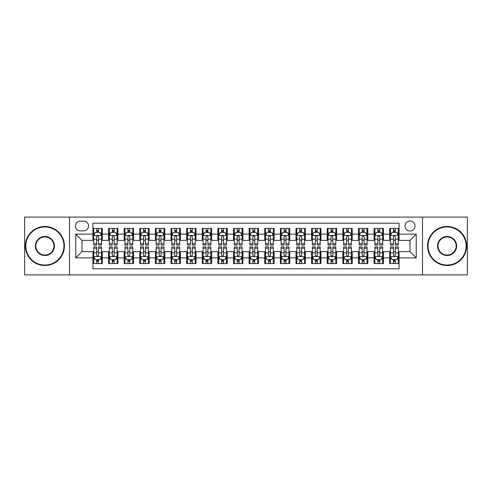 <?xml version="1.0" encoding="UTF-8"?>
<svg xmlns="http://www.w3.org/2000/svg" width="492" height="492" viewBox="0 0 492 492"><rect width="100%" height="100%" fill="white"/><g stroke="black" fill="none" stroke-linecap="round" stroke-linejoin="round"><path stroke-width="0.74" d="M410.002 221.013A5 5 0 0 0 405.002 226.006A5 5 0 0 0 410.002 231.006A5 5 0 0 0 414.996 226.006A5 5 0 0 0 410.002 221.013M422.493 274.893L467.4 274.893L467.4 217.107L422.493 217.107L422.493 274.893L69.507 274.893L69.507 217.107L24.6 217.107L24.6 274.893L69.507 274.893M399.067 228.429L389.695 228.429L389.695 234.13L383.446 234.13L383.446 240.379L389.695 240.379L389.695 234.13M383.446 234.13L383.446 228.429L374.074 228.429L374.074 234.13L367.832 234.13L367.832 240.379L374.074 240.379L374.074 234.13M367.832 234.13L367.832 228.429L358.459 228.429L358.459 234.13L352.211 234.13L352.211 240.379L358.459 240.379L358.459 234.13M352.211 234.13L352.211 228.429L342.838 228.429L342.838 234.13L336.589 234.13L336.589 240.379L342.838 240.379L342.838 234.13M336.589 234.13L336.589 228.429L327.217 228.429L327.217 234.13L320.969 234.13L320.969 240.379L327.217 240.379L327.217 234.13M320.969 234.13L320.969 228.429L311.602 228.429L311.602 234.13L305.354 234.13L305.354 240.379L311.602 240.379L311.602 234.13M305.354 234.13L305.354 228.429L295.981 228.429L295.981 234.13L289.733 234.13L289.733 240.379L295.981 240.379L295.981 234.13M289.733 234.13L289.733 228.429L280.36 228.429L280.36 234.13L274.112 234.13L274.112 240.379L280.36 240.379L280.36 234.13M274.112 234.13L274.112 228.429L264.745 228.429L264.745 234.13L258.497 234.13L258.497 240.379L264.745 240.379L264.745 234.13M258.497 234.13L258.497 228.429L249.124 228.429L249.124 234.13L242.876 234.13L242.876 240.379L249.124 240.379L249.124 234.13M242.876 234.13L242.876 228.429L233.503 228.429L233.503 234.13L227.255 234.13L227.255 240.379L233.503 240.379L233.503 234.13M227.255 234.13L227.255 228.429L217.888 228.429L217.888 234.13L211.64 234.13L211.64 240.379L217.888 240.379L217.888 234.13M211.64 234.13L211.64 228.429L202.267 228.429L202.267 234.13L196.019 234.13L196.019 240.379L202.267 240.379L202.267 234.13M196.019 234.13L196.019 228.429L186.646 228.429L186.646 234.13L180.398 234.13L180.398 240.379L186.646 240.379L186.646 234.13M180.398 234.13L180.398 228.429L171.032 228.429L171.032 234.13L164.783 234.13L164.783 240.379L171.032 240.379L171.032 234.13M164.783 234.13L164.783 228.429L155.41 228.429L155.41 234.13L149.162 234.13L149.162 240.379L155.41 240.379L155.41 234.13M149.162 234.13L149.162 228.429L139.79 228.429L139.79 234.13L133.541 234.13L133.541 240.379L139.79 240.379L139.79 234.13M133.541 234.13L133.541 228.429L124.169 228.429L124.169 234.13L117.926 234.13L117.926 240.379L124.169 240.379L124.169 234.13M117.926 234.13L117.926 228.429L108.554 228.429L108.554 240.379L102.305 240.379L102.305 228.429L92.933 228.429M92.933 263.571L102.305 263.571L102.305 251.621L108.554 251.621L108.554 263.571L117.926 263.571L117.926 251.621L124.169 251.621L124.169 257.87L117.926 257.87M124.169 257.87L124.169 263.571L133.541 263.571L133.541 251.621L139.79 251.621L139.79 257.87L133.541 257.87M139.79 257.87L139.79 263.571L149.162 263.571L149.162 251.621L155.41 251.621L155.41 257.87L149.162 257.87M155.41 257.87L155.41 263.571L164.783 263.571L164.783 251.621L171.032 251.621L171.032 257.87L164.783 257.87M171.032 257.87L171.032 263.571L180.398 263.571L180.398 251.621L186.646 251.621L186.646 257.87L180.398 257.87M186.646 257.87L186.646 263.571L196.019 263.571L196.019 251.621L202.267 251.621L202.267 257.87L196.019 257.87M202.267 257.87L202.267 263.571L211.64 263.571L211.64 251.621L217.888 251.621L217.888 257.87L211.64 257.87M217.888 257.87L217.888 263.571L227.255 263.571L227.255 251.621L233.503 251.621L233.503 257.87L227.255 257.87M233.503 257.87L233.503 263.571L242.876 263.571L242.876 251.621L249.124 251.621L249.124 257.87L242.876 257.87M249.124 257.87L249.124 263.571L258.497 263.571L258.497 251.621L264.745 251.621L264.745 257.87L258.497 257.87M264.745 257.87L264.745 263.571L274.112 263.571L274.112 251.621L280.36 251.621L280.36 257.87L274.112 257.87M280.36 257.87L280.36 263.571L289.733 263.571L289.733 251.621L295.981 251.621L295.981 257.87L289.733 257.87M295.981 257.87L295.981 263.571L305.354 263.571L305.354 251.621L311.602 251.621L311.602 257.87L305.354 257.87M311.602 257.87L311.602 263.571L320.969 263.571L320.969 251.621L327.217 251.621L327.217 257.87L320.969 257.87M327.217 257.87L327.217 263.571L336.589 263.571L336.589 251.621L342.838 251.621L342.838 257.87L336.589 257.87M342.838 257.87L342.838 263.571L352.211 263.571L352.211 251.621L358.459 251.621L358.459 257.87L352.211 257.87M358.459 257.87L358.459 263.571L367.832 263.571L367.832 251.621L374.074 251.621L374.074 257.87L367.832 257.87M374.074 257.87L374.074 263.571L383.446 263.571L383.446 251.621L389.695 251.621L389.695 257.87L383.446 257.87M80.282 230.853L83.72 230.853A4.84 4.84 0 0 0 88.56 226.006A4.84 4.84 0 0 0 83.72 221.166L80.282 221.166A4.84 4.84 0 0 0 75.442 226.006A4.84 4.84 0 0 0 80.282 230.853M422.493 217.107L69.507 217.107M399.067 234.13L399.067 223.196L92.933 223.196L92.933 240.379L81.998 240.379L81.998 251.621L92.933 251.621L92.933 268.804L399.067 268.804L399.067 251.621L410.002 251.621L410.002 240.379L399.067 240.379L399.067 234.13L416.25 234.13L416.25 257.87L399.067 257.87M92.933 257.87L75.75 257.87L75.75 234.13L92.933 234.13M389.695 257.87L389.695 263.571L399.067 263.571M92.933 232.335L93.714 232.335M96.684 232.335L98.554 232.335M101.524 232.335L102.305 232.335M92.933 240.219L93.714 240.219M96.684 240.219L98.554 240.219M101.524 240.219L102.305 240.219M92.933 251.781L93.714 251.781M96.684 251.781L98.554 251.781M101.524 251.781L102.305 251.781M92.933 259.665L93.714 259.665M96.684 259.665L98.554 259.665M101.524 259.665L102.305 259.665M108.554 240.219L109.335 240.219M112.299 240.219L114.175 240.219M117.145 240.219L117.926 240.219M108.554 232.335L109.335 232.335M112.299 232.335L114.175 232.335M117.145 232.335L117.926 232.335M108.554 251.781L109.335 251.781M112.299 251.781L114.175 251.781M117.145 251.781L117.926 251.781M108.554 259.665L109.335 259.665M112.299 259.665L114.175 259.665M117.145 259.665L117.926 259.665M124.169 251.781L124.95 251.781M127.92 251.781L129.796 251.781M132.76 251.781L133.541 251.781M124.169 259.665L124.95 259.665M127.92 259.665L129.796 259.665M132.76 259.665L133.541 259.665M124.169 232.335L124.95 232.335M127.92 232.335L129.796 232.335M132.76 232.335L133.541 232.335M124.169 240.219L124.95 240.219M127.92 240.219L129.796 240.219M132.76 240.219L133.541 240.219M139.79 251.781L140.571 251.781M143.541 251.781L145.411 251.781M148.381 251.781L149.162 251.781M139.79 259.665L140.571 259.665M143.541 259.665L145.411 259.665M148.381 259.665L149.162 259.665M139.79 232.335L140.571 232.335M143.541 232.335L145.411 232.335M148.381 232.335L149.162 232.335M139.79 240.219L140.571 240.219M143.541 240.219L145.411 240.219M148.381 240.219L149.162 240.219M155.41 251.781L156.192 251.781M159.156 251.781L161.032 251.781M164.002 251.781L164.783 251.781M155.41 259.665L156.192 259.665M159.156 259.665L161.032 259.665M164.002 259.665L164.783 259.665M155.41 232.335L156.192 232.335M159.156 232.335L161.032 232.335M164.002 232.335L164.783 232.335M155.41 240.219L156.192 240.219M159.156 240.219L161.032 240.219M164.002 240.219L164.783 240.219M171.032 251.781L171.813 251.781M174.777 251.781L176.653 251.781M179.617 251.781L180.398 251.781M171.032 259.665L171.813 259.665M174.777 259.665L176.653 259.665M179.617 259.665L180.398 259.665M171.032 232.335L171.813 232.335M174.777 232.335L176.653 232.335M179.617 232.335L180.398 232.335M171.032 240.219L171.813 240.219M174.777 240.219L176.653 240.219M179.617 240.219L180.398 240.219M186.646 251.781L187.427 251.781M190.398 251.781L192.267 251.781M195.238 251.781L196.019 251.781M186.646 259.665L187.427 259.665M190.398 259.665L192.267 259.665M195.238 259.665L196.019 259.665M186.646 232.335L187.427 232.335M190.398 232.335L192.267 232.335M195.238 232.335L196.019 232.335M186.646 240.219L187.427 240.219M190.398 240.219L192.267 240.219M195.238 240.219L196.019 240.219M202.267 251.781L203.048 251.781M206.013 251.781L207.888 251.781M210.859 251.781L211.64 251.781M202.267 259.665L203.048 259.665M206.013 259.665L207.888 259.665M210.859 259.665L211.64 259.665M202.267 232.335L203.048 232.335M206.013 232.335L207.888 232.335M210.859 232.335L211.64 232.335M202.267 240.219L203.048 240.219M206.013 240.219L207.888 240.219M210.859 240.219L211.64 240.219M217.888 251.781L218.669 251.781M221.634 251.781L223.509 251.781M226.474 251.781L227.255 251.781M217.888 259.665L218.669 259.665M221.634 259.665L223.509 259.665M226.474 259.665L227.255 259.665M217.888 232.335L218.669 232.335M221.634 232.335L223.509 232.335M226.474 232.335L227.255 232.335M217.888 240.219L218.669 240.219M221.634 240.219L223.509 240.219M226.474 240.219L227.255 240.219M233.503 251.781L234.284 251.781M237.255 251.781L239.13 251.781M242.095 251.781L242.876 251.781M233.503 259.665L234.284 259.665M237.255 259.665L239.13 259.665M242.095 259.665L242.876 259.665M233.503 232.335L234.284 232.335M237.255 232.335L239.13 232.335M242.095 232.335L242.876 232.335M233.503 240.219L234.284 240.219M237.255 240.219L239.13 240.219M242.095 240.219L242.876 240.219M249.124 251.781L249.905 251.781M252.87 251.781L254.745 251.781M257.716 251.781L258.497 251.781M249.124 259.665L249.905 259.665M252.87 259.665L254.745 259.665M257.716 259.665L258.497 259.665M249.124 232.335L249.905 232.335M252.87 232.335L254.745 232.335M257.716 232.335L258.497 232.335M249.124 240.219L249.905 240.219M252.87 240.219L254.745 240.219M257.716 240.219L258.497 240.219M264.745 251.781L265.526 251.781M268.491 251.781L270.366 251.781M273.331 251.781L274.112 251.781M264.745 259.665L265.526 259.665M268.491 259.665L270.366 259.665M273.331 259.665L274.112 259.665M264.745 232.335L265.526 232.335M268.491 232.335L270.366 232.335M273.331 232.335L274.112 232.335M264.745 240.219L265.526 240.219M268.491 240.219L270.366 240.219M273.331 240.219L274.112 240.219M280.36 251.781L281.141 251.781M284.112 251.781L285.987 251.781M288.952 251.781L289.733 251.781M280.36 259.665L281.141 259.665M284.112 259.665L285.987 259.665M288.952 259.665L289.733 259.665M280.36 232.335L281.141 232.335M284.112 232.335L285.987 232.335M288.952 232.335L289.733 232.335M280.36 240.219L281.141 240.219M284.112 240.219L285.987 240.219M288.952 240.219L289.733 240.219M295.981 251.781L296.762 251.781M299.733 251.781L301.602 251.781M304.573 251.781L305.354 251.781M295.981 259.665L296.762 259.665M299.733 259.665L301.602 259.665M304.573 259.665L305.354 259.665M295.981 232.335L296.762 232.335M299.733 232.335L301.602 232.335M304.573 232.335L305.354 232.335M295.981 240.219L296.762 240.219M299.733 240.219L301.602 240.219M304.573 240.219L305.354 240.219M311.602 251.781L312.383 251.781M315.347 251.781L317.223 251.781M320.187 251.781L320.969 251.781M311.602 259.665L312.383 259.665M315.347 259.665L317.223 259.665M320.187 259.665L320.969 259.665M311.602 232.335L312.383 232.335M315.347 232.335L317.223 232.335M320.187 232.335L320.969 232.335M311.602 240.219L312.383 240.219M315.347 240.219L317.223 240.219M320.187 240.219L320.969 240.219M327.217 251.781L327.998 251.781M330.968 251.781L332.844 251.781M335.808 251.781L336.589 251.781M327.217 259.665L327.998 259.665M330.968 259.665L332.844 259.665M335.808 259.665L336.589 259.665M327.217 232.335L327.998 232.335M330.968 232.335L332.844 232.335M335.808 232.335L336.589 232.335M327.217 240.219L327.998 240.219M330.968 240.219L332.844 240.219M335.808 240.219L336.589 240.219M342.838 251.781L343.619 251.781M346.589 251.781L348.459 251.781M351.429 251.781L352.211 251.781M342.838 259.665L343.619 259.665M346.589 259.665L348.459 259.665M351.429 259.665L352.211 259.665M342.838 232.335L343.619 232.335M346.589 232.335L348.459 232.335M351.429 232.335L352.211 232.335M342.838 240.219L343.619 240.219M346.589 240.219L348.459 240.219M351.429 240.219L352.211 240.219M358.459 251.781L359.24 251.781M362.204 251.781L364.08 251.781M367.05 251.781L367.832 251.781M358.459 259.665L359.24 259.665M362.204 259.665L364.08 259.665M367.05 259.665L367.832 259.665M358.459 232.335L359.24 232.335M362.204 232.335L364.08 232.335M367.05 232.335L367.832 232.335M358.459 240.219L359.24 240.219M362.204 240.219L364.08 240.219M367.05 240.219L367.832 240.219M374.074 251.781L374.855 251.781M377.825 251.781L379.701 251.781M382.665 251.781L383.446 251.781M374.074 259.665L374.855 259.665M377.825 259.665L379.701 259.665M382.665 259.665L383.446 259.665M374.074 232.335L374.855 232.335M377.825 232.335L379.701 232.335M382.665 232.335L383.446 232.335M374.074 240.219L374.855 240.219M377.825 240.219L379.701 240.219M382.665 240.219L383.446 240.219M389.695 251.781L390.476 251.781M393.446 251.781L395.316 251.781M398.286 251.781L399.067 251.781M389.695 259.665L390.476 259.665M393.446 259.665L395.316 259.665M398.286 259.665L399.067 259.665M389.695 232.335L390.476 232.335M393.446 232.335L395.316 232.335M398.286 232.335L399.067 232.335M389.695 240.219L390.476 240.219M393.446 240.219L395.316 240.219M398.286 240.219L399.067 240.219M81.998 240.379L75.75 234.13M81.998 251.621L75.75 257.87M416.25 234.13L410.002 240.379M416.25 257.87L410.002 251.621M98.554 230.459L96.684 230.459M101.524 243.792L98.554 243.792L98.554 245.065L101.524 245.065L101.524 235.533L99.962 232.408L95.276 232.408L93.714 235.533L93.714 245.065L96.684 245.065L96.684 243.792L93.714 243.792M93.714 235.533L93.714 228.429M101.524 235.533L101.524 228.429M96.684 232.408L96.684 228.429M98.554 228.429L98.554 232.408M98.554 243.792L98.554 236.707C97.933 235.502 97.305 235.502 96.684 236.707L96.684 243.792M96.684 261.541L98.554 261.541M93.714 248.208L96.684 248.208L96.684 246.935L93.714 246.935L93.714 256.467L95.276 259.591L99.962 259.591L101.524 256.467L101.524 246.935L98.554 246.935L98.554 248.208L101.524 248.208M101.524 256.467L101.524 263.571M93.714 256.467L93.714 263.571M98.554 259.591L98.554 263.571M96.684 263.571L96.684 259.591M96.684 248.208L96.684 255.293C97.305 256.498 97.933 256.498 98.554 255.293L98.554 248.208M44.907 226.947A19.053 19.053 0 0 0 25.848 246A19.053 19.053 0 0 0 44.907 265.053A19.053 19.053 0 0 0 63.96 246A19.053 19.053 0 0 0 44.907 226.947M44.907 265.526A19.526 19.526 0 0 1 25.381 246A19.526 19.526 0 0 1 44.907 226.474A19.526 19.526 0 0 1 64.427 246A19.526 19.526 0 0 1 44.907 265.526M44.907 236.474A9.526 9.526 0 0 1 54.434 246A9.526 9.526 0 0 1 44.907 255.526A9.526 9.526 0 0 1 35.375 246A9.526 9.526 0 0 1 44.907 236.474M44.907 255.059A9.059 9.059 0 0 0 53.966 246A9.059 9.059 0 0 0 44.907 236.941A9.059 9.059 0 0 0 35.848 246A9.059 9.059 0 0 0 44.907 255.059M447.093 226.947A19.053 19.053 0 0 0 428.04 246A19.053 19.053 0 0 0 447.093 265.053A19.053 19.053 0 0 0 466.152 246A19.053 19.053 0 0 0 447.093 226.947M447.093 265.526A19.526 19.526 0 0 1 427.573 246A19.526 19.526 0 0 1 447.093 226.474A19.526 19.526 0 0 1 466.619 246A19.526 19.526 0 0 1 447.093 265.526M447.093 236.474A9.526 9.526 0 0 1 456.625 246A9.526 9.526 0 0 1 447.093 255.526A9.526 9.526 0 0 1 437.566 246A9.526 9.526 0 0 1 447.093 236.474M447.093 255.059A9.059 9.059 0 0 0 456.152 246A9.059 9.059 0 0 0 447.093 236.941A9.059 9.059 0 0 0 438.034 246A9.059 9.059 0 0 0 447.093 255.059M114.175 230.459L112.299 230.459M117.145 243.792L114.175 243.792L114.175 245.065L117.145 245.065L117.145 235.533L115.583 232.408L110.897 232.408L109.335 235.533L109.335 245.065L112.299 245.065L112.299 243.792L109.335 243.792M109.335 235.533L109.335 228.429M117.145 235.533L117.145 228.429M112.299 232.408L112.299 228.429M114.175 228.429L114.175 232.408M114.175 243.792L114.175 236.707C113.554 235.502 112.926 235.502 112.299 236.707L112.299 243.792M129.796 230.459L127.92 230.459M132.76 243.792L129.796 243.792L129.796 245.065L132.76 245.065L132.76 235.533L131.198 232.408L126.512 232.408L124.95 235.533L124.95 245.065L127.92 245.065L127.92 243.792L124.95 243.792M124.95 235.533L124.95 228.429M132.76 235.533L132.76 228.429M127.92 232.408L127.92 228.429M129.796 228.429L129.796 232.408M129.796 243.792L129.796 236.707C129.168 235.502 128.547 235.502 127.92 236.707L127.92 243.792M145.411 230.459L143.541 230.459M148.381 243.792L145.411 243.792L145.411 245.065L148.381 245.065L148.381 235.533L146.819 232.408L142.133 232.408L140.571 235.533L140.571 245.065L143.541 245.065L143.541 243.792L140.571 243.792M140.571 235.533L140.571 228.429M148.381 235.533L148.381 228.429M143.541 232.408L143.541 228.429M145.411 228.429L145.411 232.408M145.411 243.792L145.411 236.707C144.789 235.502 144.162 235.502 143.541 236.707L143.541 243.792M161.032 230.459L159.156 230.459M164.002 243.792L161.032 243.792L161.032 245.065L164.002 245.065L164.002 235.533L162.44 232.408L157.754 232.408L156.192 235.533L156.192 245.065L159.156 245.065L159.156 243.792L156.192 243.792M156.192 235.533L156.192 228.429M164.002 235.533L164.002 228.429M159.156 232.408L159.156 228.429M161.032 228.429L161.032 232.408M161.032 243.792L161.032 236.707C160.41 235.502 159.783 235.502 159.156 236.707L159.156 243.792M112.299 261.541L114.175 261.541M109.335 248.208L112.299 248.208L112.299 246.935L109.335 246.935L109.335 256.467L110.897 259.591L115.583 259.591L117.145 256.467L117.145 246.935L114.175 246.935L114.175 248.208L117.145 248.208M117.145 256.467L117.145 263.571M109.335 256.467L109.335 263.571M114.175 259.591L114.175 263.571M112.299 263.571L112.299 259.591M112.299 248.208L112.299 255.293C112.926 256.498 113.547 256.498 114.175 255.293L114.175 248.208M127.92 261.541L129.796 261.541M124.95 248.208L127.92 248.208L127.92 246.935L124.95 246.935L124.95 256.467L126.512 259.591L131.198 259.591L132.76 256.467L132.76 246.935L129.796 246.935L129.796 248.208L132.76 248.208M132.76 256.467L132.76 263.571M124.95 256.467L124.95 263.571M129.796 259.591L129.796 263.571M127.92 263.571L127.92 259.591M127.92 248.208L127.92 255.293C128.541 256.498 129.168 256.498 129.796 255.293L129.796 248.208M143.541 261.541L145.411 261.541M140.571 248.208L143.541 248.208L143.541 246.935L140.571 246.935L140.571 256.467L142.133 259.591L146.819 259.591L148.381 256.467L148.381 246.935L145.411 246.935L145.411 248.208L148.381 248.208M148.381 256.467L148.381 263.571M140.571 256.467L140.571 263.571M145.411 259.591L145.411 263.571M143.541 263.571L143.541 259.591M143.541 248.208L143.541 255.293C144.162 256.498 144.789 256.498 145.411 255.293L145.411 248.208M159.156 261.541L161.032 261.541M156.192 248.208L159.156 248.208L159.156 246.935L156.192 246.935L156.192 256.467L157.754 259.591L162.44 259.591L164.002 256.467L164.002 246.935L161.032 246.935L161.032 248.208L164.002 248.208M164.002 256.467L164.002 263.571M156.192 256.467L156.192 263.571M161.032 259.591L161.032 263.571M159.156 263.571L159.156 259.591M159.156 248.208L159.156 255.293C159.783 256.498 160.404 256.498 161.032 255.293L161.032 248.208M176.653 230.459L174.777 230.459M179.617 243.792L176.653 243.792L176.653 245.065L179.617 245.065L179.617 235.533L178.055 232.408L173.368 232.408L171.813 235.533L171.813 245.065L174.777 245.065L174.777 243.792L171.813 243.792M171.813 235.533L171.813 228.429M179.617 235.533L179.617 228.429M174.777 232.408L174.777 228.429M176.653 228.429L176.653 232.408M176.653 243.792L176.653 236.707C176.025 235.502 175.404 235.502 174.777 236.707L174.777 243.792M174.777 261.541L176.653 261.541M171.813 248.208L174.777 248.208L174.777 246.935L171.813 246.935L171.813 256.467L173.368 259.591L178.055 259.591L179.617 256.467L179.617 246.935L176.653 246.935L176.653 248.208L179.617 248.208M179.617 256.467L179.617 263.571M171.813 256.467L171.813 263.571M176.653 259.591L176.653 263.571M174.777 263.571L174.777 259.591M174.777 248.208L174.777 255.293C175.398 256.498 176.025 256.498 176.653 255.293L176.653 248.208M192.267 230.459L190.398 230.459M195.238 243.792L192.267 243.792L192.267 245.065L195.238 245.065L195.238 235.533L193.676 232.408L188.989 232.408L187.427 235.533L187.427 245.065L190.398 245.065L190.398 243.792L187.427 243.792M187.427 235.533L187.427 228.429M195.238 235.533L195.238 228.429M190.398 232.408L190.398 228.429M192.267 228.429L192.267 232.408M192.267 243.792L192.267 236.707C191.646 235.502 191.019 235.502 190.398 236.707L190.398 243.792M190.398 261.541L192.267 261.541M187.427 248.208L190.398 248.208L190.398 246.935L187.427 246.935L187.427 256.467L188.989 259.591L193.676 259.591L195.238 256.467L195.238 246.935L192.267 246.935L192.267 248.208L195.238 248.208M195.238 256.467L195.238 263.571M187.427 256.467L187.427 263.571M192.267 259.591L192.267 263.571M190.398 263.571L190.398 259.591M190.398 248.208L190.398 255.293C191.019 256.498 191.646 256.498 192.267 255.293L192.267 248.208M207.888 230.459L206.013 230.459M210.859 243.792L207.888 243.792L207.888 245.065L210.859 245.065L210.859 235.533L209.297 232.408L204.611 232.408L203.048 235.533L203.048 245.065L206.013 245.065L206.013 243.792L203.048 243.792M203.048 235.533L203.048 228.429M210.859 235.533L210.859 228.429M206.013 232.408L206.013 228.429M207.888 228.429L207.888 232.408M207.888 243.792L207.888 236.707C207.267 235.502 206.64 235.502 206.013 236.707L206.013 243.792M206.013 261.541L207.888 261.541M203.048 248.208L206.013 248.208L206.013 246.935L203.048 246.935L203.048 256.467L204.611 259.591L209.297 259.591L210.859 256.467L210.859 246.935L207.888 246.935L207.888 248.208L210.859 248.208M210.859 256.467L210.859 263.571M203.048 256.467L203.048 263.571M207.888 259.591L207.888 263.571M206.013 263.571L206.013 259.591M206.013 248.208L206.013 255.293C206.64 256.498 207.261 256.498 207.888 255.293L207.888 248.208M223.509 230.459L221.634 230.459M226.474 243.792L223.509 243.792L223.509 245.065L226.474 245.065L226.474 235.533L224.912 232.408L220.232 232.408L218.669 235.533L218.669 245.065L221.634 245.065L221.634 243.792L218.669 243.792M218.669 235.533L218.669 228.429M226.474 235.533L226.474 228.429M221.634 232.408L221.634 228.429M223.509 228.429L223.509 232.408M223.509 243.792L223.509 236.707C222.882 235.502 222.261 235.502 221.634 236.707L221.634 243.792M221.634 261.541L223.509 261.541M218.669 248.208L221.634 248.208L221.634 246.935L218.669 246.935L218.669 256.467L220.232 259.591L224.912 259.591L226.474 256.467L226.474 246.935L223.509 246.935L223.509 248.208L226.474 248.208M226.474 256.467L226.474 263.571M218.669 256.467L218.669 263.571M223.509 259.591L223.509 263.571M221.634 263.571L221.634 259.591M221.634 248.208L221.634 255.293C222.261 256.498 222.882 256.498 223.509 255.293L223.509 248.208M239.13 230.459L237.255 230.459M242.095 243.792L239.13 243.792L239.13 245.065L242.095 245.065L242.095 235.533L240.533 232.408L235.846 232.408L234.284 235.533L234.284 245.065L237.255 245.065L237.255 243.792L234.284 243.792M234.284 235.533L234.284 228.429M242.095 235.533L242.095 228.429M237.255 232.408L237.255 228.429M239.13 228.429L239.13 232.408M239.13 243.792L239.13 236.707C238.503 235.502 237.882 235.502 237.255 236.707L237.255 243.792M237.255 261.541L239.13 261.541M234.284 248.208L237.255 248.208L237.255 246.935L234.284 246.935L234.284 256.467L235.846 259.591L240.533 259.591L242.095 256.467L242.095 246.935L239.13 246.935L239.13 248.208L242.095 248.208M242.095 256.467L242.095 263.571M234.284 256.467L234.284 263.571M239.13 259.591L239.13 263.571M237.255 263.571L237.255 259.591M237.255 248.208L237.255 255.293C237.876 256.498 238.503 256.498 239.13 255.293L239.13 248.208M254.745 230.459L252.87 230.459M257.716 243.792L254.745 243.792L254.745 245.065L257.716 245.065L257.716 235.533L256.154 232.408L251.467 232.408L249.905 235.533L249.905 245.065L252.87 245.065L252.87 243.792L249.905 243.792M249.905 235.533L249.905 228.429M257.716 235.533L257.716 228.429M252.87 232.408L252.87 228.429M254.745 228.429L254.745 232.408M254.745 243.792L254.745 236.707C254.124 235.502 253.497 235.502 252.87 236.707L252.87 243.792M252.87 261.541L254.745 261.541M249.905 248.208L252.87 248.208L252.87 246.935L249.905 246.935L249.905 256.467L251.467 259.591L256.154 259.591L257.716 256.467L257.716 246.935L254.745 246.935L254.745 248.208L257.716 248.208M257.716 256.467L257.716 263.571M249.905 256.467L249.905 263.571M254.745 259.591L254.745 263.571M252.87 263.571L252.87 259.591M252.87 248.208L252.87 255.293C253.497 256.498 254.118 256.498 254.745 255.293L254.745 248.208M270.366 230.459L268.491 230.459M273.331 243.792L270.366 243.792L270.366 245.065L273.331 245.065L273.331 235.533L271.768 232.408L267.088 232.408L265.526 235.533L265.526 245.065L268.491 245.065L268.491 243.792L265.526 243.792M265.526 235.533L265.526 228.429M273.331 235.533L273.331 228.429M268.491 232.408L268.491 228.429M270.366 228.429L270.366 232.408M270.366 243.792L270.366 236.707C269.739 235.502 269.118 235.502 268.491 236.707L268.491 243.792M268.491 261.541L270.366 261.541M265.526 248.208L268.491 248.208L268.491 246.935L265.526 246.935L265.526 256.467L267.088 259.591L271.768 259.591L273.331 256.467L273.331 246.935L270.366 246.935L270.366 248.208L273.331 248.208M273.331 256.467L273.331 263.571M265.526 256.467L265.526 263.571M270.366 259.591L270.366 263.571M268.491 263.571L268.491 259.591M268.491 248.208L268.491 255.293C269.118 256.498 269.739 256.498 270.366 255.293L270.366 248.208M285.987 230.459L284.112 230.459M288.952 243.792L285.987 243.792L285.987 245.065L288.952 245.065L288.952 235.533L287.389 232.408L282.703 232.408L281.141 235.533L281.141 245.065L284.112 245.065L284.112 243.792L281.141 243.792M281.141 235.533L281.141 228.429M288.952 235.533L288.952 228.429M284.112 232.408L284.112 228.429M285.987 228.429L285.987 232.408M285.987 243.792L285.987 236.707C285.36 235.502 284.739 235.502 284.112 236.707L284.112 243.792M284.112 261.541L285.987 261.541M281.141 248.208L284.112 248.208L284.112 246.935L281.141 246.935L281.141 256.467L282.703 259.591L287.389 259.591L288.952 256.467L288.952 246.935L285.987 246.935L285.987 248.208L288.952 248.208M288.952 256.467L288.952 263.571M281.141 256.467L281.141 263.571M285.987 259.591L285.987 263.571M284.112 263.571L284.112 259.591M284.112 248.208L284.112 255.293C284.733 256.498 285.36 256.498 285.987 255.293L285.987 248.208M301.602 230.459L299.733 230.459M304.573 243.792L301.602 243.792L301.602 245.065L304.573 245.065L304.573 235.533L303.01 232.408L298.324 232.408L296.762 235.533L296.762 245.065L299.733 245.065L299.733 243.792L296.762 243.792M296.762 235.533L296.762 228.429M304.573 235.533L304.573 228.429M299.733 232.408L299.733 228.429M301.602 228.429L301.602 232.408M301.602 243.792L301.602 236.707C300.981 235.502 300.354 235.502 299.733 236.707L299.733 243.792M299.733 261.541L301.602 261.541M296.762 248.208L299.733 248.208L299.733 246.935L296.762 246.935L296.762 256.467L298.324 259.591L303.01 259.591L304.573 256.467L304.573 246.935L301.602 246.935L301.602 248.208L304.573 248.208M304.573 256.467L304.573 263.571M296.762 256.467L296.762 263.571M301.602 259.591L301.602 263.571M299.733 263.571L299.733 259.591M299.733 248.208L299.733 255.293C300.354 256.498 300.981 256.498 301.602 255.293L301.602 248.208M317.223 230.459L315.347 230.459M320.187 243.792L317.223 243.792L317.223 245.065L320.187 245.065L320.187 235.533L318.632 232.408L313.945 232.408L312.383 235.533L312.383 245.065L315.347 245.065L315.347 243.792L312.383 243.792M312.383 235.533L312.383 228.429M320.187 235.533L320.187 228.429M315.347 232.408L315.347 228.429M317.223 228.429L317.223 232.408M317.223 243.792L317.223 236.707C316.602 235.502 315.975 235.502 315.347 236.707L315.347 243.792M315.347 261.541L317.223 261.541M312.383 248.208L315.347 248.208L315.347 246.935L312.383 246.935L312.383 256.467L313.945 259.591L318.632 259.591L320.187 256.467L320.187 246.935L317.223 246.935L317.223 248.208L320.187 248.208M320.187 256.467L320.187 263.571M312.383 256.467L312.383 263.571M317.223 259.591L317.223 263.571M315.347 263.571L315.347 259.591M315.347 248.208L315.347 255.293C315.975 256.498 316.596 256.498 317.223 255.293L317.223 248.208M332.844 230.459L330.968 230.459M335.808 243.792L332.844 243.792L332.844 245.065L335.808 245.065L335.808 235.533L334.246 232.408L329.56 232.408L327.998 235.533L327.998 245.065L330.968 245.065L330.968 243.792L327.998 243.792M327.998 235.533L327.998 228.429M335.808 235.533L335.808 228.429M330.968 232.408L330.968 228.429M332.844 228.429L332.844 232.408M332.844 243.792L332.844 236.707C332.217 235.502 331.596 235.502 330.968 236.707L330.968 243.792M330.968 261.541L332.844 261.541M327.998 248.208L330.968 248.208L330.968 246.935L327.998 246.935L327.998 256.467L329.56 259.591L334.246 259.591L335.808 256.467L335.808 246.935L332.844 246.935L332.844 248.208L335.808 248.208M335.808 256.467L335.808 263.571M327.998 256.467L327.998 263.571M332.844 259.591L332.844 263.571M330.968 263.571L330.968 259.591M330.968 248.208L330.968 255.293C331.59 256.498 332.217 256.498 332.844 255.293L332.844 248.208M348.459 230.459L346.589 230.459M351.429 243.792L348.459 243.792L348.459 245.065L351.429 245.065L351.429 235.533L349.867 232.408L345.181 232.408L343.619 235.533L343.619 245.065L346.589 245.065L346.589 243.792L343.619 243.792M343.619 235.533L343.619 228.429M351.429 235.533L351.429 228.429M346.589 232.408L346.589 228.429M348.459 228.429L348.459 232.408M348.459 243.792L348.459 236.707C347.838 235.502 347.211 235.502 346.589 236.707L346.589 243.792M346.589 261.541L348.459 261.541M343.619 248.208L346.589 248.208L346.589 246.935L343.619 246.935L343.619 256.467L345.181 259.591L349.867 259.591L351.429 256.467L351.429 246.935L348.459 246.935L348.459 248.208L351.429 248.208M351.429 256.467L351.429 263.571M343.619 256.467L343.619 263.571M348.459 259.591L348.459 263.571M346.589 263.571L346.589 259.591M346.589 248.208L346.589 255.293C347.211 256.498 347.838 256.498 348.459 255.293L348.459 248.208M364.08 230.459L362.204 230.459M367.05 243.792L364.08 243.792L364.08 245.065L367.05 245.065L367.05 235.533L365.488 232.408L360.802 232.408L359.24 235.533L359.24 245.065L362.204 245.065L362.204 243.792L359.24 243.792M359.24 235.533L359.24 228.429M367.05 235.533L367.05 228.429M362.204 232.408L362.204 228.429M364.08 228.429L364.08 232.408M364.08 243.792L364.08 236.707C363.459 235.502 362.832 235.502 362.204 236.707L362.204 243.792M362.204 261.541L364.08 261.541M359.24 248.208L362.204 248.208L362.204 246.935L359.24 246.935L359.24 256.467L360.802 259.591L365.488 259.591L367.05 256.467L367.05 246.935L364.08 246.935L364.08 248.208L367.05 248.208M367.05 256.467L367.05 263.571M359.24 256.467L359.24 263.571M364.08 259.591L364.08 263.571M362.204 263.571L362.204 259.591M362.204 248.208L362.204 255.293C362.832 256.498 363.453 256.498 364.08 255.293L364.08 248.208M379.701 230.459L377.825 230.459M382.665 243.792L379.701 243.792L379.701 245.065L382.665 245.065L382.665 235.533L381.103 232.408L376.417 232.408L374.855 235.533L374.855 245.065L377.825 245.065L377.825 243.792L374.855 243.792M374.855 235.533L374.855 228.429M382.665 235.533L382.665 228.429M377.825 232.408L377.825 228.429M379.701 228.429L379.701 232.408M379.701 243.792L379.701 236.707C379.074 235.502 378.453 235.502 377.825 236.707L377.825 243.792M377.825 261.541L379.701 261.541M374.855 248.208L377.825 248.208L377.825 246.935L374.855 246.935L374.855 256.467L376.417 259.591L381.103 259.591L382.665 256.467L382.665 246.935L379.701 246.935L379.701 248.208L382.665 248.208M382.665 256.467L382.665 263.571M374.855 256.467L374.855 263.571M379.701 259.591L379.701 263.571M377.825 263.571L377.825 259.591M377.825 248.208L377.825 255.293C378.446 256.498 379.074 256.498 379.701 255.293L379.701 248.208M395.316 230.459L393.446 230.459M398.286 243.792L395.316 243.792L395.316 245.065L398.286 245.065L398.286 235.533L396.724 232.408L392.038 232.408L390.476 235.533L390.476 245.065L393.446 245.065L393.446 243.792L390.476 243.792M390.476 235.533L390.476 228.429M398.286 235.533L398.286 228.429M393.446 232.408L393.446 228.429M395.316 228.429L395.316 232.408M395.316 243.792L395.316 236.707C394.695 235.502 394.067 235.502 393.446 236.707L393.446 243.792M393.446 261.541L395.316 261.541M390.476 248.208L393.446 248.208L393.446 246.935L390.476 246.935L390.476 256.467L392.038 259.591L396.724 259.591L398.286 256.467L398.286 246.935L395.316 246.935L395.316 248.208L398.286 248.208M398.286 256.467L398.286 263.571M390.476 256.467L390.476 263.571M395.316 259.591L395.316 263.571M393.446 263.571L393.446 259.591M393.446 248.208L393.446 255.293C394.067 256.498 394.695 256.498 395.316 255.293L395.316 248.208M108.554 257.87L102.305 257.87M108.554 234.13L102.305 234.13M101.487 235.459L93.751 235.459M93.714 233.269L94.845 233.269M100.393 233.269L101.524 233.269M96.684 239.155L93.714 239.155M101.524 239.155L98.554 239.155M98.554 231.455L96.684 231.455M93.751 256.541L101.487 256.541M101.524 258.731L100.393 258.731M94.845 258.731L93.714 258.731M98.554 252.845L101.524 252.845M93.714 252.845L96.684 252.845M96.684 260.545L98.554 260.545M117.102 235.459L109.372 235.459M109.335 233.269L110.466 233.269M116.014 233.269L117.145 233.269M112.299 239.155L109.335 239.155M117.145 239.155L114.175 239.155M114.175 231.455L112.299 231.455M132.723 235.459L124.993 235.459M124.95 233.269L126.087 233.269M131.628 233.269L132.76 233.269M127.92 239.155L124.95 239.155M132.76 239.155L129.796 239.155M129.796 231.455L127.92 231.455M148.344 235.459L140.607 235.459M140.571 233.269L141.702 233.269M147.249 233.269L148.381 233.269M143.541 239.155L140.571 239.155M148.381 239.155L145.411 239.155M145.411 231.455L143.541 231.455M163.959 235.459L156.228 235.459M156.192 233.269L157.323 233.269M162.87 233.269L164.002 233.269M159.156 239.155L156.192 239.155M164.002 239.155L161.032 239.155M161.032 231.455L159.156 231.455M109.372 256.541L117.102 256.541M117.145 258.731L116.014 258.731M110.466 258.731L109.335 258.731M114.175 252.845L117.145 252.845M109.335 252.845L112.299 252.845M112.299 260.545L114.175 260.545M124.993 256.541L132.723 256.541M132.76 258.731L131.628 258.731M126.087 258.731L124.95 258.731M129.796 252.845L132.76 252.845M124.95 252.845L127.92 252.845M127.92 260.545L129.796 260.545M140.607 256.541L148.344 256.541M148.381 258.731L147.249 258.731M141.702 258.731L140.571 258.731M145.411 252.845L148.381 252.845M140.571 252.845L143.541 252.845M143.541 260.545L145.411 260.545M156.228 256.541L163.959 256.541M164.002 258.731L162.87 258.731M157.323 258.731L156.192 258.731M161.032 252.845L164.002 252.845M156.192 252.845L159.156 252.845M159.156 260.545L161.032 260.545M179.58 235.459L171.849 235.459M171.813 233.269L172.944 233.269M178.485 233.269L179.617 233.269M174.777 239.155L171.813 239.155M179.617 239.155L176.653 239.155M176.653 231.455L174.777 231.455M171.849 256.541L179.58 256.541M179.617 258.731L178.485 258.731M172.944 258.731L171.813 258.731M176.653 252.845L179.617 252.845M171.813 252.845L174.777 252.845M174.777 260.545L176.653 260.545M195.201 235.459L187.47 235.459M187.427 233.269L188.559 233.269M194.106 233.269L195.238 233.269M190.398 239.155L187.427 239.155M195.238 239.155L192.267 239.155M192.267 231.455L190.398 231.455M187.47 256.541L195.201 256.541M195.238 258.731L194.106 258.731M188.559 258.731L187.427 258.731M192.267 252.845L195.238 252.845M187.427 252.845L190.398 252.845M190.398 260.545L192.267 260.545M210.816 235.459L203.085 235.459M203.048 233.269L204.18 233.269M209.727 233.269L210.859 233.269M206.013 239.155L203.048 239.155M210.859 239.155L207.888 239.155M207.888 231.455L206.013 231.455M203.085 256.541L210.816 256.541M210.859 258.731L209.727 258.731M204.18 258.731L203.048 258.731M207.888 252.845L210.859 252.845M203.048 252.845L206.013 252.845M206.013 260.545L207.888 260.545M226.437 235.459L218.706 235.459M218.669 233.269L219.801 233.269M225.342 233.269L226.474 233.269M221.634 239.155L218.669 239.155M226.474 239.155L223.509 239.155M223.509 231.455L221.634 231.455M218.706 256.541L226.437 256.541M226.474 258.731L225.342 258.731M219.801 258.731L218.669 258.731M223.509 252.845L226.474 252.845M218.669 252.845L221.634 252.845M221.634 260.545L223.509 260.545M242.058 235.459L234.327 235.459M234.284 233.269L235.416 233.269M240.963 233.269L242.095 233.269M237.255 239.155L234.284 239.155M242.095 239.155L239.13 239.155M239.13 231.455L237.255 231.455M234.327 256.541L242.058 256.541M242.095 258.731L240.963 258.731M235.416 258.731L234.284 258.731M239.13 252.845L242.095 252.845M234.284 252.845L237.255 252.845M237.255 260.545L239.13 260.545M257.673 235.459L249.942 235.459M249.905 233.269L251.037 233.269M256.584 233.269L257.716 233.269M252.87 239.155L249.905 239.155M257.716 239.155L254.745 239.155M254.745 231.455L252.87 231.455M249.942 256.541L257.673 256.541M257.716 258.731L256.584 258.731M251.037 258.731L249.905 258.731M254.745 252.845L257.716 252.845M249.905 252.845L252.87 252.845M252.87 260.545L254.745 260.545M273.294 235.459L265.563 235.459M265.526 233.269L266.658 233.269M272.199 233.269L273.331 233.269M268.491 239.155L265.526 239.155M273.331 239.155L270.366 239.155M270.366 231.455L268.491 231.455M265.563 256.541L273.294 256.541M273.331 258.731L272.199 258.731M266.658 258.731L265.526 258.731M270.366 252.845L273.331 252.845M265.526 252.845L268.491 252.845M268.491 260.545L270.366 260.545M288.915 235.459L281.184 235.459M281.141 233.269L282.273 233.269M287.82 233.269L288.952 233.269M284.112 239.155L281.141 239.155M288.952 239.155L285.987 239.155M285.987 231.455L284.112 231.455M281.184 256.541L288.915 256.541M288.952 258.731L287.82 258.731M282.273 258.731L281.141 258.731M285.987 252.845L288.952 252.845M281.141 252.845L284.112 252.845M284.112 260.545L285.987 260.545M304.53 235.459L296.799 235.459M296.762 233.269L297.894 233.269M303.441 233.269L304.573 233.269M299.733 239.155L296.762 239.155M304.573 239.155L301.602 239.155M301.602 231.455L299.733 231.455M296.799 256.541L304.53 256.541M304.573 258.731L303.441 258.731M297.894 258.731L296.762 258.731M301.602 252.845L304.573 252.845M296.762 252.845L299.733 252.845M299.733 260.545L301.602 260.545M320.151 235.459L312.42 235.459M312.383 233.269L313.515 233.269M319.056 233.269L320.187 233.269M315.347 239.155L312.383 239.155M320.187 239.155L317.223 239.155M317.223 231.455L315.347 231.455M312.42 256.541L320.151 256.541M320.187 258.731L319.056 258.731M313.515 258.731L312.383 258.731M317.223 252.845L320.187 252.845M312.383 252.845L315.347 252.845M315.347 260.545L317.223 260.545M335.772 235.459L328.041 235.459M327.998 233.269L329.13 233.269M334.677 233.269L335.808 233.269M330.968 239.155L327.998 239.155M335.808 239.155L332.844 239.155M332.844 231.455L330.968 231.455M328.041 256.541L335.772 256.541M335.808 258.731L334.677 258.731M329.13 258.731L327.998 258.731M332.844 252.845L335.808 252.845M327.998 252.845L330.968 252.845M330.968 260.545L332.844 260.545M351.393 235.459L343.656 235.459M343.619 233.269L344.751 233.269M350.298 233.269L351.429 233.269M346.589 239.155L343.619 239.155M351.429 239.155L348.459 239.155M348.459 231.455L346.589 231.455M343.656 256.541L351.393 256.541M351.429 258.731L350.298 258.731M344.751 258.731L343.619 258.731M348.459 252.845L351.429 252.845M343.619 252.845L346.589 252.845M346.589 260.545L348.459 260.545M367.007 235.459L359.277 235.459M359.24 233.269L360.372 233.269M365.913 233.269L367.05 233.269M362.204 239.155L359.24 239.155M367.05 239.155L364.08 239.155M364.08 231.455L362.204 231.455M359.277 256.541L367.007 256.541M367.05 258.731L365.913 258.731M360.372 258.731L359.24 258.731M364.08 252.845L367.05 252.845M359.24 252.845L362.204 252.845M362.204 260.545L364.08 260.545M382.628 235.459L374.898 235.459M374.855 233.269L375.986 233.269M381.534 233.269L382.665 233.269M377.825 239.155L374.855 239.155M382.665 239.155L379.701 239.155M379.701 231.455L377.825 231.455M374.898 256.541L382.628 256.541M382.665 258.731L381.534 258.731M375.986 258.731L374.855 258.731M379.701 252.845L382.665 252.845M374.855 252.845L377.825 252.845M377.825 260.545L379.701 260.545M398.249 235.459L390.513 235.459M390.476 233.269L391.607 233.269M397.155 233.269L398.286 233.269M393.446 239.155L390.476 239.155M398.286 239.155L395.316 239.155M395.316 231.455L393.446 231.455M390.513 256.541L398.249 256.541M398.286 258.731L397.155 258.731M391.607 258.731L390.476 258.731M395.316 252.845L398.286 252.845M390.476 252.845L393.446 252.845M393.446 260.545L395.316 260.545"/></g></svg>
